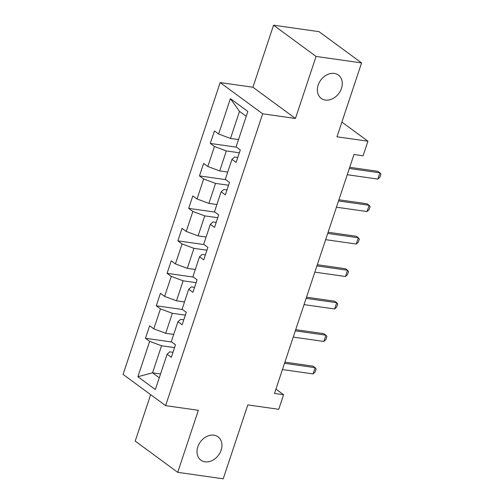 <?xml version="1.0" encoding="UTF-8"?>
<svg xmlns="http://www.w3.org/2000/svg" width="504" height="504" viewBox="0 0 504 504"><rect width="100%" height="100%" fill="white"/><g stroke="black" fill="none" stroke-linecap="round" stroke-linejoin="round"><path stroke-width="0.76" d="M213.91 435.185A14.471 11.233 -53.7 0 1 218.043 436.842A14.471 11.233 -53.7 0 1 220.034 452.737A14.471 11.233 -53.7 0 1 205.046 461.828A14.471 11.233 -53.7 0 1 200.907 460.165A14.471 11.233 -53.7 0 1 198.923 444.27A14.471 11.233 -53.7 0 1 213.91 435.185M334.253 73.414A14.471 11.233 -53.7 0 1 338.392 75.071A14.471 11.233 -53.7 0 1 340.376 90.966A14.471 11.233 -53.7 0 1 325.389 100.057A14.471 11.233 -53.7 0 1 321.256 98.393A14.471 11.233 -53.7 0 1 319.271 82.498A14.471 11.233 -53.7 0 1 334.253 73.414M150.652 394.657L135.204 441.088L177.723 472.33L223.228 478.8L247.804 404.907L278.75 409.305L283.594 394.733L275.934 389.107M220.16 82.574L123.077 374.403L165.602 405.638L262.678 113.809L220.16 82.574L252.92 87.23L295.438 118.465L316.077 56.435L273.552 25.2L252.92 87.23M273.552 25.2L319.051 31.67L361.576 62.912L336.993 136.805L367.933 141.202L341.895 122.075M316.077 56.435L361.576 62.912M172.979 352.29L169.81 351.842L167.133 354.186L171.322 357.267L175.48 344.774L171.284 341.693L177.931 321.709L182.127 324.79L186.285 312.304L182.089 309.223L188.735 289.239L192.931 292.32L197.083 279.833L192.887 276.753L199.534 256.769L203.729 259.85L207.887 247.357L203.692 244.276L210.338 224.293L214.534 227.38L218.686 214.887L214.49 211.806L221.143 191.822L225.332 194.903L229.49 182.417L225.294 179.336L231.941 159.352L236.137 162.433L240.295 149.946L236.099 146.859L247.867 111.478L230.397 98.645L239.507 111.384L230.504 138.442L238.518 139.583M167.133 354.186L155.358 389.567L137.888 376.734L149.663 341.353L145.467 338.266L171.7 342.002M230.397 98.645L218.629 134.026L214.433 130.946L210.281 143.438L214.471 146.519L207.824 166.503L203.629 163.422L199.477 175.909L203.673 178.989L197.026 198.973L192.83 195.892L188.672 208.379L192.868 211.459L186.222 231.443L182.026 228.362L177.874 240.855L182.07 243.936L175.423 263.92L171.228 260.833L167.07 273.326L171.266 276.406L164.619 296.39L160.423 293.309L156.272 305.796L160.461 308.876L153.815 328.86L149.619 325.779L145.467 338.266M367.933 141.202L363.088 155.774L353.984 154.482L274.491 393.441L283.594 394.733M177.931 321.709L180.615 319.372L183.784 319.82M173.71 334.41L165.696 333.27L172.343 313.293L185.34 315.139M153.815 328.86L165.696 333.27M160.461 308.876L172.343 313.293M188.735 289.239L191.419 286.896L194.582 287.349M184.508 301.94L176.494 300.8L183.141 280.816L196.138 282.668M164.619 296.39L176.494 300.8M171.266 276.406L183.141 280.816M199.534 256.769L202.217 254.426L205.386 254.873M195.313 269.47L187.299 268.33L193.946 248.346L206.942 250.192M175.423 263.92L187.299 268.33M182.07 243.936L193.946 248.346M210.338 224.293L213.022 221.955L216.184 222.403M206.111 237L198.097 235.859L204.744 215.876L217.747 217.722M186.222 231.443L198.097 235.859M192.868 211.459L204.744 215.876M221.143 191.822L223.826 189.479L226.989 189.932M216.915 204.523L208.902 203.383L215.548 183.399L228.545 185.252M197.026 198.973L208.902 203.383M203.673 178.989L215.548 183.399M231.941 159.352L234.625 157.009L237.793 157.462M227.72 172.053L219.706 170.913L226.353 150.929L239.35 152.781M207.824 166.503L219.706 170.913M214.471 146.519L226.353 150.929M218.629 134.026L230.504 138.442M295.438 118.465L262.678 113.809M177.723 472.33L198.362 410.3L165.602 405.638M246.254 116.336L239.507 111.384M160.549 373.962L152.536 372.821L159.283 377.779M174.535 347.609L161.538 345.763L152.536 372.821L137.888 376.734M149.663 341.353L161.538 345.763M210.281 143.438L236.515 147.168M199.477 175.909L225.71 179.638M188.672 208.379L214.906 212.108M177.874 240.855L204.107 244.585M167.07 273.326L193.303 277.055M156.272 305.796L182.505 309.525M349.329 168.481L379.934 172.834L380.923 174.101L379.884 177.219L377.861 179.078L347.25 174.724M377.861 179.078L379.934 172.834L377.868 171.316L349.719 167.309M338.524 200.951L369.136 205.304L370.119 206.571L369.079 209.696L367.057 211.554L336.451 207.201M367.057 211.554L369.136 205.304L367.063 203.786L338.915 199.786M327.726 233.428L358.331 237.781L359.314 239.041L358.281 242.166L356.252 244.024L325.647 239.671M356.252 244.024L358.331 237.781L356.265 236.256L328.11 232.256M316.922 265.898L347.533 270.251L348.516 271.517L347.476 274.636L345.454 276.494L314.843 272.141M345.454 276.494L347.533 270.251L345.461 268.733L317.312 264.726M306.117 298.368L336.729 302.721L337.712 303.988L336.672 307.106L334.65 308.965L304.044 304.611M334.65 308.965L336.729 302.721L334.662 301.203L306.508 297.196M295.319 330.838L325.924 335.191L326.913 336.458L325.874 339.583L323.851 341.441L293.24 337.088M323.851 341.441L325.924 335.191L323.858 333.673L295.709 329.673M284.514 363.315L315.126 367.668L316.109 368.928L315.069 372.053L313.047 373.911L282.442 369.558M313.047 373.911L315.126 367.668L313.053 366.15L284.905 362.143"/></g></svg>
